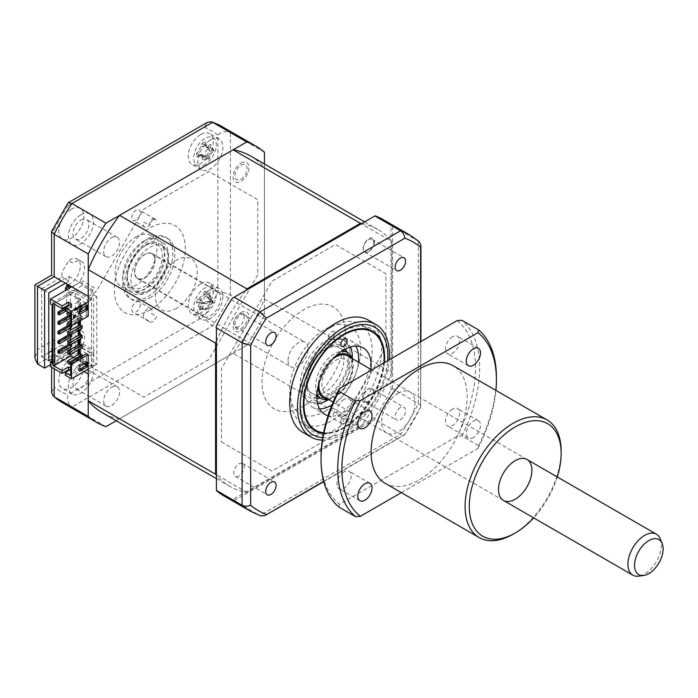 <?xml version="1.0" encoding="UTF-8"?>
<svg xmlns="http://www.w3.org/2000/svg" width="698" height="698" viewBox="0 0 698 698"><rect width="100%" height="100%" fill="white"/><g stroke="black" fill="none" stroke-linecap="round" stroke-linejoin="round"><path stroke-width="0.52" stroke-dasharray="3.49 2.62" d="M80.924 220.062A11.22 6.474 -60 0 1 86.535 219.504A11.22 6.474 -60 0 1 88.253 228.499A11.22 6.474 -60 0 1 80.924 238.384A11.22 6.474 -60 0 1 75.314 238.943A11.22 6.474 -60 0 1 73.595 229.947A11.22 6.474 -60 0 1 80.924 220.062M111.61 237.782A11.22 6.474 -60 0 1 117.22 237.224A11.22 6.474 -60 0 1 118.948 246.22A11.22 6.474 -60 0 1 111.61 256.105A11.22 6.474 -60 0 1 106 256.663A11.22 6.474 -60 0 1 104.281 247.668A11.22 6.474 -60 0 1 111.61 237.782M71.318 209.217A17.72 10.226 -60 0 1 80.174 208.336A17.72 10.226 -60 0 1 82.888 222.531A17.72 10.226 -60 0 1 71.318 238.14A17.72 10.226 -60 0 1 62.462 239.021A17.72 10.226 -60 0 1 59.74 224.826A17.72 10.226 -60 0 1 71.318 209.217M80.924 214.757A17.72 10.226 -60 0 1 89.78 213.885A17.72 10.226 -60 0 1 92.494 228.08A17.72 10.226 -60 0 1 80.924 243.689A17.72 10.226 -60 0 1 72.06 244.57A17.72 10.226 -60 0 1 69.346 230.366A17.72 10.226 -60 0 1 80.924 214.757M155.767 219.521A6.055 3.499 -60 0 0 152.749 219.818A6.055 3.499 -60 0 0 148.866 224.922L143.849 222.034A6.055 3.499 120 0 0 144.704 227.112A6.055 3.499 120 0 0 147.732 226.815A6.055 3.499 120 0 0 151.614 217.549L156.622 220.437A6.055 3.499 -60 0 0 155.767 219.521L139.068 209.88A6.055 3.499 -60 0 1 139.993 214.731A6.055 3.499 -60 0 1 136.04 220.062A6.055 3.499 -60 0 1 133.013 220.359A6.055 3.499 -60 0 1 132.088 215.516A6.055 3.499 -60 0 1 136.04 210.177A6.055 3.499 -60 0 1 139.068 209.88M149.721 321.857A6.055 3.499 -60 0 0 152.749 321.56A6.055 3.499 -60 0 0 156.622 316.456L151.614 313.568A6.055 3.499 120 0 0 150.759 308.481A6.055 3.499 120 0 0 147.732 308.786A6.055 3.499 120 0 0 143.849 318.052L148.866 320.94A6.055 3.499 -60 0 0 149.721 321.857L133.013 312.215A6.055 3.499 -60 0 1 132.088 307.364A6.055 3.499 -60 0 1 136.04 302.033A6.055 3.499 -60 0 1 139.068 301.737A6.055 3.499 -60 0 1 139.993 306.579A6.055 3.499 -60 0 1 136.04 311.919A6.055 3.499 -60 0 1 133.013 312.215M50.439 364.714L69.041 353.973L69.041 349.148L61.948 345.056L61.948 349.873L72.828 356.154A14.763 8.524 120 0 0 74.145 355.491A14.763 8.524 120 0 0 83.795 342.482A14.763 8.524 120 0 0 81.526 330.651A14.763 8.524 120 0 0 74.145 331.384A14.763 8.524 120 0 0 70.899 333.853L66.729 331.445L66.729 287.087M68.648 353.746A14.763 8.524 120 0 0 69.975 353.075A14.763 8.524 120 0 0 79.616 340.066A14.763 8.524 120 0 0 77.356 328.235A14.763 8.524 120 0 0 69.975 328.967A14.763 8.524 120 0 0 66.729 331.445M70.69 287.445L70.899 287.567A14.763 8.524 120 0 0 74.145 286.293A14.763 8.524 120 0 0 83.795 273.284A14.763 8.524 120 0 0 81.526 261.453A14.763 8.524 120 0 0 74.145 262.186A14.763 8.524 120 0 0 72.828 263.041L68.648 260.633L61.948 272.246L61.948 277.062L41.671 288.771L48.773 292.872M68.125 284.758A14.763 8.524 120 0 0 69.975 283.885A14.763 8.524 120 0 0 79.616 270.876A14.763 8.524 120 0 0 77.356 259.045A14.763 8.524 120 0 0 69.975 259.778A14.763 8.524 120 0 0 68.648 260.633M200.762 134.478A17.72 10.226 -60 0 1 209.627 133.597A17.72 10.226 -60 0 1 212.34 147.793A17.72 10.226 -60 0 1 200.762 163.411A17.72 10.226 -60 0 1 191.906 164.283A17.72 10.226 -60 0 1 189.193 150.087A17.72 10.226 -60 0 1 200.762 134.478M210.368 140.019A17.72 10.226 -60 0 1 219.224 139.146A17.72 10.226 -60 0 1 221.947 153.342A17.72 10.226 -60 0 1 210.368 168.951A17.72 10.226 -60 0 1 201.513 169.832A17.72 10.226 -60 0 1 198.799 155.637A17.72 10.226 -60 0 1 210.368 140.019M200.762 283.955A17.72 10.226 -60 0 1 209.627 283.074A17.72 10.226 -60 0 1 212.34 297.269A17.72 10.226 -60 0 1 200.762 312.879A17.72 10.226 -60 0 1 191.906 313.76A17.72 10.226 -60 0 1 189.193 299.564A17.72 10.226 -60 0 1 200.762 283.955M210.368 289.496A17.72 10.226 -60 0 1 219.224 288.623A17.72 10.226 -60 0 1 221.947 302.819A17.72 10.226 -60 0 1 210.368 318.428A17.72 10.226 -60 0 1 201.513 319.309A17.72 10.226 -60 0 1 198.799 305.105A17.72 10.226 -60 0 1 210.368 289.496M71.318 358.685A17.72 10.226 -60 0 1 80.174 357.812A17.72 10.226 -60 0 1 82.888 372.008A17.72 10.226 -60 0 1 71.318 387.617A17.72 10.226 -60 0 1 62.462 388.498A17.72 10.226 -60 0 1 59.74 374.303A17.72 10.226 -60 0 1 71.318 358.685M80.924 364.234A17.72 10.226 -60 0 1 89.78 363.353A17.72 10.226 -60 0 1 92.494 377.548A17.72 10.226 -60 0 1 80.924 393.166A17.72 10.226 -60 0 1 72.06 394.038A17.72 10.226 -60 0 1 69.346 379.843A17.72 10.226 -60 0 1 80.924 364.234M80.924 369.539A11.22 6.474 -60 0 1 86.535 368.98A11.22 6.474 -60 0 1 88.253 377.976A11.22 6.474 -60 0 1 80.924 387.861A11.22 6.474 -60 0 1 75.314 388.411A11.22 6.474 -60 0 1 73.595 379.424A11.22 6.474 -60 0 1 80.924 369.539M111.61 387.259A11.22 6.474 -60 0 1 117.22 386.701A11.22 6.474 -60 0 1 118.948 395.687A11.22 6.474 -60 0 1 111.61 405.582A11.22 6.474 -60 0 1 106 406.131A11.22 6.474 -60 0 1 104.281 397.145A11.22 6.474 -60 0 1 111.61 387.259M136.04 236.936A29.525 17.049 -60 0 1 150.803 235.479A29.525 17.049 -60 0 1 155.331 259.141A29.525 17.049 -60 0 1 136.04 285.159A29.525 17.049 -60 0 1 121.278 286.616A29.525 17.049 -60 0 1 116.749 262.963A29.525 17.049 -60 0 1 136.04 236.936M143.561 241.281A29.525 17.049 -60 0 1 158.324 239.815A29.525 17.049 -60 0 1 162.843 263.478A29.525 17.049 -60 0 1 143.561 289.496A29.525 17.049 -60 0 1 128.798 290.961A29.525 17.049 -60 0 1 124.27 267.299A29.525 17.049 -60 0 1 143.561 241.281M84.057 371.589L54.2 354.348L51.6 348.616L54.2 339.882L37.491 349.524L34.9 358.257M88.227 296.362L95.975 291.895L143.788 209.077L208.885 171.499L257.763 199.715L257.763 274.881L208.885 359.549L143.788 397.127L95.975 369.521L88.227 373.997M65.472 283.231L69.041 281.163L69.041 276.338L61.293 280.814M69.041 276.338L95.975 291.895M69.041 281.163L61.948 277.062M61.948 345.056L52.106 350.728M48.773 352.665L41.671 356.757L41.671 288.771M48.773 360.857L41.671 356.757M69.041 349.148L52.106 358.929M69.041 353.973L95.975 369.521M105.991 426.661L71.964 407.013C68.23 404.159 66.886 400.12 67.924 394.876A150.585 86.945 -60 0 1 54.2 386.954L54.2 339.882M116.217 420.763L246.682 345.44L212.654 325.791C208.615 323.113 205.779 319.928 204.156 316.229L67.924 394.876M246.682 345.44A159.449 92.057 120 0 0 264.446 314.667L230.41 295.027C226.073 292.863 221.903 292.008 217.889 292.453A150.585 86.945 -60 0 1 204.156 316.229M264.446 314.667L264.446 164.03M264.446 152.216L230.41 132.568C226.073 130.762 221.903 131.617 217.889 135.142L217.889 292.453M37.491 349.524L37.491 286.363C34.115 284.409 34.115 284.409 37.491 286.363L54.2 276.722C50.814 274.768 50.814 274.768 54.2 276.722L54.2 229.651L51.731 230.907M54.2 229.651A150.585 86.945 -60 0 1 67.924 205.866L67.785 203.101M67.924 205.866L204.156 127.219L207.576 122.246M241.063 312.521A11.22 6.474 -60 0 1 248.994 317.101A11.22 6.474 -60 0 1 241.063 330.843A11.22 6.474 -60 0 1 233.123 326.263A11.22 6.474 -60 0 1 241.063 312.521M241.063 163.044A11.22 6.474 -60 0 1 248.994 167.625A11.22 6.474 -60 0 1 241.063 181.367A11.22 6.474 -60 0 1 233.123 176.786A11.22 6.474 -60 0 1 241.063 163.044M51.6 392.398L54.2 386.954M323.453 433.449A57.463 33.172 120 0 0 343.992 428.022A57.463 33.172 120 0 0 384.406 362.594M331.463 326.961A57.463 33.172 120 0 0 293.928 377.592A57.463 33.172 120 0 0 302.74 423.634A57.463 33.172 120 0 0 331.463 420.789A57.463 33.172 120 0 0 369.006 370.158A57.463 33.172 120 0 0 360.194 324.116A57.463 33.172 120 0 0 331.463 326.961M322.319 440.08A64.958 37.5 120 0 0 343.433 433.824A64.958 37.5 120 0 0 389.126 359.871M303.159 432.542A64.958 37.5 120 0 0 335.642 429.322A64.958 37.5 120 0 0 378.08 372.086A64.958 37.5 120 0 0 368.125 320.033M368.422 251.769A7.381 4.258 -60 0 1 364.731 252.135A7.381 4.258 -60 0 1 363.597 246.22A7.381 4.258 -60 0 1 368.422 239.711A7.381 4.258 -60 0 1 372.113 239.344A7.381 4.258 -60 0 1 373.247 245.26A7.381 4.258 -60 0 1 368.422 251.769M400.364 407.632A7.381 4.258 120 0 0 395.539 414.132A7.381 4.258 120 0 0 396.673 420.048A7.381 4.258 120 0 0 400.364 419.681A7.381 4.258 120 0 0 405.189 413.181A7.381 4.258 120 0 0 404.055 407.266A7.381 4.258 120 0 0 400.364 407.632M368.422 401.237A7.381 4.258 -60 0 1 364.731 401.603A7.381 4.258 -60 0 1 363.597 395.687A7.381 4.258 -60 0 1 368.422 389.187A7.381 4.258 -60 0 1 372.113 388.821A7.381 4.258 -60 0 1 373.247 394.736A7.381 4.258 -60 0 1 368.422 401.237M238.978 475.975A7.381 4.258 -60 0 1 235.287 476.341A7.381 4.258 -60 0 1 234.153 470.426A7.381 4.258 -60 0 1 238.978 463.917A7.381 4.258 -60 0 1 242.668 463.559A7.381 4.258 -60 0 1 243.794 469.475A7.381 4.258 -60 0 1 238.978 475.975M238.978 326.498A7.381 4.258 -60 0 1 235.287 326.865A7.381 4.258 -60 0 1 234.153 320.949A7.381 4.258 -60 0 1 238.978 314.449A7.381 4.258 -60 0 1 242.668 314.083A7.381 4.258 -60 0 1 243.794 319.998A7.381 4.258 -60 0 1 238.978 326.498M420.615 341.697L420.615 407.178C421.391 406.149 420.632 404.927 418.32 403.514L392.642 388.681L390.967 389.877A159.449 92.057 -60 0 1 375.079 417.404L232.321 499.829L259.865 515.508A159.449 92.057 -60 0 1 250.495 511.233M234.188 500.675L374.878 419.454L400.556 434.278L259.865 515.508L260.869 515.962M392.642 388.681L392.642 226.231L419.219 241.691M420.789 406.908L404.875 434.426A155.008 89.492 -60 0 0 420.615 407.178L420.92 341.514M404.735 434.723L323.732 481.629M323.654 481.323L404.875 434.426C404.378 435.622 402.938 435.569 400.556 434.278A159.449 92.057 -60 0 0 418.32 403.514L418.32 241.054A159.449 92.057 -60 0 0 409.935 235.069M375.079 215.857L232.321 298.282M383.42 219.757A159.449 92.057 -60 0 1 390.967 225.035L392.642 226.231M390.967 389.877L390.967 225.035M374.878 419.454L375.079 417.404M232.321 499.829A159.449 92.057 -60 0 1 223.979 495.929M216.424 325.809L216.424 490.65M221.432 441.956L271.984 471.141L335.406 434.522L385.959 346.967L385.959 273.729L335.406 244.544L271.984 281.163L221.432 368.719L221.432 441.956M149.826 247.31A26.576 15.339 -60 0 1 163.105 245.993A26.576 15.339 -60 0 1 167.18 267.282A26.576 15.339 -60 0 1 149.826 290.7A26.576 15.339 -60 0 1 136.538 292.017A26.576 15.339 -60 0 1 132.463 270.719A26.576 15.339 -60 0 1 149.826 247.31M147.732 238.864A35.432 20.46 -60 0 1 172.79 253.33A35.432 20.46 -60 0 1 147.732 296.729A35.432 20.46 -60 0 1 122.682 282.262A35.432 20.46 -60 0 1 147.732 238.864M149.826 297.933A35.432 20.46 120 0 0 174.875 254.534A35.432 20.46 120 0 0 149.826 240.077A35.432 20.46 120 0 0 124.768 283.467A35.432 20.46 120 0 0 149.826 297.933M149.826 309.991A50.195 28.984 120 0 0 185.319 248.514A50.195 28.984 120 0 0 149.826 228.019A50.195 28.984 120 0 0 114.324 289.496A50.195 28.984 120 0 0 149.826 309.991M323.602 432.734A56.695 32.727 120 0 0 343.992 427.394A56.695 32.727 120 0 0 383.865 362.908M384.083 356.032A59.051 34.097 -60 0 1 342.325 428.363A59.051 34.097 -60 0 1 300.568 404.255A59.051 34.097 -60 0 1 342.325 331.925A59.051 34.097 -60 0 1 384.083 356.032L384.083 357.961M328.33 337.108A4.432 2.556 -60 0 1 330.267 332.649A4.432 2.556 -60 0 1 333.679 331.463A4.432 2.556 -60 0 1 334.595 333.496A4.432 2.556 -60 0 1 332.667 337.954A4.432 2.556 -60 0 1 329.255 339.141A4.432 2.556 -60 0 1 328.33 337.108M328.33 414.254A4.432 2.556 -60 0 1 330.267 409.796A4.432 2.556 -60 0 1 333.679 408.609A4.432 2.556 -60 0 1 334.595 410.642A4.432 2.556 -60 0 1 332.667 415.101A4.432 2.556 -60 0 1 329.255 416.287A4.432 2.556 -60 0 1 328.33 414.254M340.86 421.487A4.432 2.556 -60 0 1 342.797 417.029A4.432 2.556 -60 0 1 346.208 415.842A4.432 2.556 -60 0 1 347.124 417.875A4.432 2.556 -60 0 1 345.196 422.334A4.432 2.556 -60 0 1 341.776 423.52A4.432 2.556 -60 0 1 340.86 421.487M319.588 408.915A38.381 22.162 -60 0 1 312.276 407.117A38.381 22.162 -60 0 1 304.328 389.545A38.381 22.162 -60 0 1 321.08 350.92A38.381 22.162 -60 0 1 350.658 340.633A38.381 22.162 -60 0 1 355.875 346.068M370.935 369.382A38.381 22.162 -60 0 1 328.095 415.685M358.406 362.149A38.381 22.162 -60 0 1 331.995 404.91M212.689 303.106A6.963 4.022 120 0 0 208.109 307.949A6.963 4.022 120 0 0 206.198 303.752L198.18 302.356C199.515 302.339 200.082 303.586 199.872 306.099A40.344 35.668 -112.1 0 0 199.593 309.354L201.015 308.324L202.35 309.074A40.344 22.825 93.4 0 1 202.891 305.803C203.537 303.246 204.898 301.806 206.974 301.475A40.344 5.724 -176.3 0 1 209.644 301.361L209.47 299.39L210.787 297.514A40.344 18.567 30.8 0 0 208.222 297.287L206.652 296.571L206.521 293.544A40.344 22.825 93.4 0 1 207.76 290.839L205.962 291.651L204.994 291.118A40.344 35.668 -112.1 0 0 203.511 293.841L199.419 298.168A40.344 18.567 30.8 0 0 197.7 298.831L196.557 302.67A40.344 5.724 -176.3 0 1 198.18 302.356L206.198 303.752A6.963 4.022 120 0 0 210.787 298.91A6.963 4.022 120 0 0 211.546 302.356A6.963 4.022 120 0 0 212.689 303.106L213.283 302.662L208.222 297.287M206.974 301.475L213.431 302.644L210.787 297.514M209.33 286.355A15.941 9.205 -60 0 1 215.446 299.835A15.941 9.205 -60 0 1 200.719 315.391A15.941 9.205 -60 0 1 194.602 301.92A15.941 9.205 -60 0 1 209.33 286.355M201.015 308.324L205.343 309.057L202.35 309.074M205.962 291.651L204.994 291.118L205.814 292.2L210.761 296.755L206.521 293.544M210.787 298.91L210.7 296.973L203.511 293.841M210.761 296.755L207.76 290.839M197.7 298.831L204.479 303.543L199.419 298.168M204.322 303.56L196.557 302.67M208.109 307.949L207.062 309.231L199.872 306.099M199.593 309.354L207.001 309.45L202.891 305.803M207.001 309.45L205.343 309.057M213.431 302.644L209.644 301.361M88.227 316.133L86.561 315.173L70.69 324.334L70.69 325.294L82.172 318.663L82.172 316.255L80.087 315.051L80.087 317.459L67.767 324.57M70.69 320.478L80.087 315.051M82.172 316.255L70.69 322.886M82.172 318.663L80.087 317.459M80.087 324.692L80.087 327.109L67.767 334.22M82.172 328.313L80.087 327.109M80.087 334.333L80.087 336.75L67.767 343.861M82.172 337.954L80.087 336.75M80.087 343.983L80.087 346.391L67.767 353.502M82.172 347.595L80.087 346.391M68.291 312.215L80.087 305.41L80.087 307.818L67.767 314.929M82.172 309.022L80.087 307.818M70.69 315.653L79.773 310.409M82.172 308.062L82.172 306.614L70.376 313.419M80.087 353.624L80.087 356.032L67.767 363.143M70.69 363.867L82.172 357.236L82.172 356.277M250.451 155.942A148.229 85.575 -60 0 1 264.446 167.895L264.446 298.988A148.229 85.575 -60 0 1 233.106 353.275L360.465 426.81L246.935 492.352A148.229 85.575 -60 0 1 229.59 486.209A148.229 85.575 -60 0 1 216.424 475.251M233.106 353.275L119.576 418.826L246.935 492.352M264.446 298.988L391.805 372.523A148.229 85.575 -60 0 1 360.465 426.81M88.227 369.172L91.569 367.244L89.484 366.04L91.569 364.836L91.569 297.331L89.484 298.535L91.569 299.739L88.227 301.667M91.569 364.836L93.654 366.04L93.654 298.535L91.569 297.331M69.224 370.141L71.624 371.528L65.263 375.201M52.106 362.786L77.373 348.197L91.359 356.277L94.099 350.379L82.172 343.503L82.172 348.319L50.439 366.642M82.172 348.319L94.099 355.203L91.359 361.102L96.786 364.234L96.786 296.729L93.654 298.535M93.654 366.04L96.786 364.234M87.294 362L85.618 361.041L85.618 362.969M79.773 369.233L78.106 370.202L78.106 365.377L85.618 361.041M78.106 365.377L79.773 366.345M78.106 370.202L79.773 371.161M85.618 364.897L86.561 365.438L86.561 353.746M86.561 365.438L70.69 374.599L70.69 375.559M70.69 362.908L70.69 374.599M59.208 352.054L70.481 345.545L70.481 346.993M71.737 346.269L70.481 345.545M70.481 339.882L70.481 343.381L71.632 344.044M70.481 343.381L68.709 344.402M70.481 330.241L70.481 333.731L71.632 334.394M70.481 333.731L68.709 334.761M57.951 333.496L70.481 326.263L70.481 327.711M71.737 326.987L70.481 326.263M71.737 325.661L71.737 324.814L70.795 325.355M70.481 320.591L70.481 324.09L71.737 324.814M70.481 324.09L68.709 325.12M57.951 323.846L70.481 316.622L70.481 318.061M70.69 317.948L71.737 317.337L70.481 316.622M71.737 317.337L71.737 315.173L70.69 315.775M57.951 314.205L70.481 306.972L70.481 314.449L71.737 315.173M70.481 314.449L68.709 315.47M66.101 310.95L71.737 307.696L70.481 306.972M71.737 307.696L71.737 305.523L65.263 309.266M78.211 321.918L78.211 298.657L70.481 294.198L70.481 304.808L71.737 305.523M70.481 304.808L65.263 307.818M78.211 298.657L79.04 298.177L80.715 299.137L79.877 299.625L79.877 310.348M79.04 298.177L79.04 321.438M79.04 325.294L79.04 330.119M79.04 334.944L79.04 339.76M79.04 344.585L79.04 349.401M79.04 354.226L79.04 360.133L78.211 360.613L78.211 354.706M79.877 353.746L79.877 361.581L80.715 361.102L79.04 360.133M80.715 361.102L80.715 299.137M78.211 349.89L78.211 345.065M78.211 340.24L78.211 335.424M78.211 330.599L78.211 325.783M73.089 357.664L78.211 360.613M71.737 336.628L70.481 335.904L70.481 337.352M70.481 349.524L70.481 354.348M57.951 343.137L70.481 335.904M70.481 294.198L54.619 303.36L52.943 303.36M54.619 304.319L54.619 303.36M69.224 305.41L71.624 306.797L65.263 310.47M71.624 304.023L71.624 306.797M73.613 318.785L73.613 318.026M75.576 315.583L73.613 315.409M79.773 312.338L78.106 313.306L78.106 308.481L85.618 304.145L85.618 306.073M87.294 305.105L85.618 304.145M78.106 308.481L79.773 309.441M78.106 313.306L79.773 314.266M86.561 315.173L86.561 303.482L79.877 299.625M70.69 312.643L70.69 313.603L70.69 312.643L86.561 303.482M70.69 369.294L71.624 368.753L70.69 368.212M79.877 361.581L83.952 363.928M71.624 371.528L71.624 368.753M82.172 343.503L52.106 360.857M77.373 348.197L77.373 345.789L75.288 346.993L75.288 342.177L77.373 340.964L77.373 336.148L75.288 337.352L75.288 332.527L77.373 331.323L77.373 326.498L75.288 327.711L75.288 322.886L77.373 321.682L77.373 316.857L75.288 318.061L75.288 313.245L77.373 312.041L77.373 307.216L75.288 308.42L75.288 303.595L77.373 302.391L77.373 297.575L75.288 298.779L75.288 293.954L77.373 292.75L77.373 290.342L52.106 304.921M77.373 290.342L91.359 298.412L94.099 292.523L82.172 285.639L50.439 303.962M82.172 285.639L82.172 280.814L71.737 286.843M96.786 296.729L91.359 293.596L94.099 287.698L82.172 280.814M241.063 328.697A8.594 4.965 120 0 0 247.136 318.175A8.594 4.965 120 0 0 241.063 314.667A8.594 4.965 120 0 0 234.982 325.189A8.594 4.965 120 0 0 241.063 328.697M119.576 418.826A148.229 85.575 -60 0 1 102.222 412.684M91.569 367.244L91.569 299.739M176.341 308.42A29.525 17.049 -60 0 1 155.462 296.371A29.525 17.049 -60 0 1 176.341 260.206A29.525 17.049 -60 0 1 197.22 272.255A29.525 17.049 -60 0 1 176.341 308.42M241.063 179.22A8.594 4.965 120 0 0 247.136 168.698A8.594 4.965 120 0 0 241.063 165.19A8.594 4.965 120 0 0 234.982 175.713A8.594 4.965 120 0 0 241.063 179.22M361.739 223.561A148.229 85.575 -60 0 1 377.81 229.476A148.229 85.575 -60 0 1 391.805 241.429L391.805 372.523M264.446 167.895L391.805 241.429M216.424 341.209A148.229 85.575 -60 0 1 245.652 290.577M79.877 312.276L79.877 320.958M79.877 324.814L79.877 329.639M79.877 334.455L79.877 339.28M79.877 344.105L79.877 348.921M82.172 357.236L80.087 356.032M82.172 306.614L80.087 305.41M303.7 405.948A58.92 34.019 -60 0 1 262.038 381.893A58.92 34.019 -60 0 1 303.7 309.738A58.92 34.019 -60 0 1 345.362 333.792A58.92 34.019 -60 0 1 303.7 405.948M374.381 243.672A8.594 4.965 120 0 0 370.559 237.939C366.956 239.283 364.6 242.276 363.492 246.918C362.908 250.879 364.112 252.65 367.087 252.24C370.594 251.21 373.02 248.357 374.381 243.672M363.51 393.916A8.594 4.965 120 0 0 364.094 402.641C367.104 403.313 369.835 401.394 372.296 396.874C374.137 392.8 373.945 390.095 371.711 388.76C368.893 387.791 366.153 389.51 363.51 393.916M212.951 151.763A6.963 4.022 120 0 0 209.583 157.923A6.963 4.022 120 0 0 207.585 155.994A6.963 4.022 120 0 0 205.936 156.143A6.963 4.022 120 0 0 209.304 149.991A6.963 4.022 120 0 0 209.897 151.1A6.963 4.022 120 0 0 212.951 151.763L213.806 150.559L210.813 147.889L210.691 144.521A40.344 29.7 14.3 0 0 207.891 145.542L205.003 145.324L204.636 143.954A40.344 15.051 70.4 0 1 204.88 141.685L201.897 143.544A40.344 27.885 -137.9 0 0 201.382 145.987L198.38 151.475A40.344 29.7 14.3 0 0 196.539 153.351L196.662 156.727A40.344 16.857 165.8 0 1 198.511 155.157L200.125 154.642L201.766 156.745A40.344 27.885 -137.9 0 0 202.464 159.554L203.746 157.835L205.448 157.696A40.344 15.051 70.4 0 1 205.02 154.712C204.907 152.321 205.91 150.498 208.021 149.224A40.344 16.857 165.8 0 1 210.813 147.889L210.342 147.514M205.936 156.143L196.662 156.727M205.482 164.143A15.941 9.205 -60 0 1 193.756 158.429A15.941 9.205 -60 0 1 204.566 138.658A15.941 9.205 -60 0 1 216.293 144.373A15.941 9.205 -60 0 1 205.482 164.143M205.448 157.696L209.077 159.196L202.464 159.554M209.077 159.196L205.02 154.712M209.583 157.923L209.068 159.004L201.766 156.745M210.334 147.514L210.813 147.889M213.806 150.559L210.691 144.521M209.304 149.991L208.685 148.246L204.636 143.954M204.88 141.685L208.685 148.246L201.382 145.987M208.676 148.055L201.897 143.544M203.956 156.701L196.539 153.351M325.198 348.564A26.576 15.339 -60 0 1 338.486 347.246A26.576 15.339 -60 0 1 342.561 368.535A26.576 15.339 -60 0 1 325.198 391.953A26.576 15.339 -60 0 1 311.919 393.271A26.576 15.339 -60 0 1 307.844 371.982A26.576 15.339 -60 0 1 325.198 348.564M316.971 393.759A26.576 15.339 -60 0 1 334.386 353.869A26.576 15.339 -60 0 1 341.444 351.382M352.289 358.624A26.576 15.339 -60 0 1 353.179 364.714A26.576 15.339 -60 0 1 334.386 397.258L334.386 397.258A26.576 15.339 -60 0 1 328.662 399.535M327.615 398.924A24.805 14.318 120 0 0 335.642 396.534L335.642 396.534A24.805 14.318 120 0 0 353.179 366.162A24.805 14.318 120 0 0 351.234 358.013M335.843 355.919A24.805 14.318 120 0 0 335.642 356.032A24.805 14.318 120 0 0 318.105 386.64M335.642 396.534L334.386 397.258L335.642 396.534M335.642 360.377A19.492 11.255 -60 0 1 349.419 368.326A19.492 11.255 -60 0 1 335.642 392.197A19.492 11.255 -60 0 1 321.865 384.24A19.492 11.255 -60 0 1 335.642 360.377M317.616 403.732A35.432 20.46 -60 0 1 302.723 379.948A35.432 20.46 -60 0 1 327.292 342.535A35.432 20.46 -60 0 1 350.405 346.95M352.307 358.632A35.432 20.46 -60 0 1 328.688 399.544M325.198 411.244A50.195 28.984 120 0 0 360.7 349.768A50.195 28.984 120 0 0 325.198 329.273A50.195 28.984 120 0 0 289.705 390.749A50.195 28.984 120 0 0 325.198 411.244M325.198 399.186A35.432 20.46 120 0 0 350.256 355.797A35.432 20.46 120 0 0 325.198 341.331A35.432 20.46 120 0 0 300.149 384.72A35.432 20.46 120 0 0 325.198 399.186M144.809 245.862A24.805 14.318 -60 0 1 162.346 255.983A24.805 14.318 -60 0 1 144.809 286.363A24.805 14.318 -60 0 1 127.272 276.234A24.805 14.318 -60 0 1 144.809 245.862L146.065 245.138A26.576 15.339 120 0 0 127.272 277.682A26.576 15.339 120 0 0 146.065 288.536A26.576 15.339 120 0 0 164.85 255.983A26.576 15.339 120 0 0 146.065 245.138L144.809 245.862M210.368 292.148A14.466 8.35 120 0 0 200.919 304.895A14.466 8.35 120 0 0 203.135 316.491A14.466 8.35 120 0 0 210.368 315.775A14.466 8.35 120 0 0 219.818 303.028A14.466 8.35 120 0 0 217.602 291.432A14.466 8.35 120 0 0 210.368 292.148M144.809 254.299A14.466 8.35 120 0 0 135.36 267.046A14.466 8.35 120 0 0 137.576 278.642A14.466 8.35 120 0 0 144.809 277.926A14.466 8.35 120 0 0 154.267 265.17A14.466 8.35 120 0 0 152.042 253.583A14.466 8.35 120 0 0 144.809 254.299M65.403 338.478L65.403 336.07L70.027 340.345L70.027 342.753L74.084 343.163L90.199 352.473A4.136 2.391 -0 0 0 89.484 349.646L75.506 341.584L71.458 341.165L67.331 337.361L65.403 338.478L70.027 342.753M67.165 289.478L70.027 292.122L70.027 294.539L65.56 290.412M70.027 292.122L74.084 292.541L90.199 301.841A4.136 2.391 180 0 0 89.484 299.014L75.506 290.953L71.458 290.543L69.102 288.361M660.247 538.795A23.619 13.637 -60 0 1 661.329 544.204A23.619 13.637 -60 0 1 638.687 576.147M347.456 355.832A23.619 13.637 -60 0 1 352.324 365.804A23.619 13.637 -60 0 1 342.369 390.051A23.619 13.637 -60 0 1 323.828 396.743M319.134 382.879A23.619 13.637 -60 0 1 333.094 358.693M154.825 259.822A14.169 8.184 -60 0 1 148.849 274.366A14.169 8.184 -60 0 1 137.724 278.389A14.169 8.184 -60 0 1 134.801 272.403A14.169 8.184 -60 0 1 140.769 257.85A14.169 8.184 -60 0 1 151.894 253.836A14.169 8.184 -60 0 1 154.825 259.822M288.047 360.883A14.169 8.184 120 0 0 290.97 366.86A14.169 8.184 120 0 0 302.103 362.847A14.169 8.184 120 0 0 308.071 348.293A14.169 8.184 120 0 0 305.148 342.317A14.169 8.184 120 0 0 294.024 346.33A14.169 8.184 120 0 0 288.047 360.883M452.522 409.098A10.042 5.793 120 0 0 445.961 417.945A10.042 5.793 120 0 0 447.505 425.989A10.042 5.793 120 0 0 452.522 425.492A10.042 5.793 120 0 0 459.083 416.645A10.042 5.793 120 0 0 457.539 408.6A10.042 5.793 120 0 0 452.522 409.098M473.401 437.55A10.042 5.793 -60 0 1 468.375 438.047A10.042 5.793 -60 0 1 466.84 430.003A10.042 5.793 -60 0 1 473.401 421.156A10.042 5.793 -60 0 1 478.418 420.658A10.042 5.793 -60 0 1 479.954 428.703A10.042 5.793 -60 0 1 473.401 437.55M344.035 399.404A10.042 5.793 120 0 0 337.474 408.251A10.042 5.793 120 0 0 339.019 416.296A10.042 5.793 120 0 0 344.035 415.799A10.042 5.793 120 0 0 350.597 406.951A10.042 5.793 120 0 0 349.052 398.907A10.042 5.793 120 0 0 344.035 399.404M561.131 451.021A67.915 39.21 -60 0 1 513.109 534.197M385.2 483.313A67.915 39.21 120 0 0 419.158 479.954A67.915 39.21 120 0 0 463.524 420.109A67.915 39.21 120 0 0 453.115 365.691M557.266 476.961A64.958 37.5 -60 0 1 533.647 517.881M452.522 336.768A10.042 5.793 120 0 0 445.961 345.615A10.042 5.793 120 0 0 447.505 353.659A10.042 5.793 120 0 0 452.522 353.162A10.042 5.793 120 0 0 459.083 344.323A10.042 5.793 120 0 0 457.539 336.27A10.042 5.793 120 0 0 452.522 336.768M344.035 471.735A10.042 5.793 120 0 0 337.474 480.582A10.042 5.793 120 0 0 339.019 488.626A10.042 5.793 120 0 0 344.035 488.129A10.042 5.793 120 0 0 350.597 479.282A10.042 5.793 120 0 0 349.052 471.237A10.042 5.793 120 0 0 344.035 471.735M401.35 492.64L477.955 448.421L478.584 445.647L461.875 435.997L457.077 436.363L339.481 504.253A109.246 63.073 -60 0 1 321.028 457.05M339.481 504.253L338.853 507.027M478.584 445.647A112.204 64.783 120 0 0 496.409 377.487M477.955 448.421A109.246 63.073 120 0 0 495.903 390.391M461.875 435.997A112.204 64.783 120 0 0 461.875 320.277M457.077 320.644A109.246 63.073 -60 0 1 457.077 436.363M515.203 499.236A23.619 13.637 -60 0 1 514.461 499.646M398.279 393.157A23.619 13.637 120 0 0 381.579 422.089A23.619 13.637 120 0 0 398.279 431.739A23.619 13.637 120 0 0 414.978 402.807A23.619 13.637 120 0 0 398.279 393.157M37.491 363.99L54.2 354.348L54.2 368.814M62.584 402.746A159.449 92.057 120 0 0 71.964 407.013L212.654 325.791A159.449 92.057 120 0 0 230.41 295.027L230.41 132.568A159.449 92.057 120 0 0 222.025 126.582M204.156 127.219A150.585 86.945 -60 0 1 217.889 135.142M322.694 437.655A62.009 35.799 120 0 0 343.992 431.739A62.009 35.799 120 0 0 387.643 360.726M147.732 291.904A29.525 17.049 120 0 0 168.611 255.747A29.525 17.049 120 0 0 147.732 243.689A29.525 17.049 120 0 0 126.853 279.854A29.525 17.049 120 0 0 147.732 291.904M207.891 145.542L213.632 150.655L208.021 149.224M198.511 155.157L204.121 156.596L198.38 151.475M316.883 398.375A29.525 17.049 -60 0 1 307.12 376.894A29.525 17.049 -60 0 1 327.292 347.36A29.525 17.049 -60 0 1 345.397 349M347.011 352.167A29.525 17.049 -60 0 1 327.292 395.574A29.525 17.049 -60 0 1 320.434 398.192M117.22 237.224L86.535 219.504M89.78 213.885L80.174 208.336M150.759 308.481L139.068 301.737M77.356 328.235L81.526 330.651M77.356 259.045L81.526 261.453M219.224 139.146L209.627 133.597M219.224 288.623L209.627 283.074M89.78 363.353L80.174 357.812M117.22 386.701L86.535 368.98M158.324 239.815L150.803 235.479M128.798 290.961L121.278 286.616M106 406.131L75.314 388.411M72.06 394.038L62.462 388.498M201.513 319.309L191.906 313.76M201.513 169.832L191.906 164.283M144.704 227.112L133.013 220.359M72.06 244.57L62.462 239.021M106 256.663L75.314 238.943M51.6 348.616L51.6 367.314M302.74 423.634L315.26 430.867M364.731 252.135L396.673 270.571M364.731 401.603L396.673 420.048M235.287 476.341L267.229 494.786M235.287 326.865L267.229 345.309M242.668 314.083L274.611 332.527M242.668 463.559L274.611 481.995M372.113 388.821L404.055 407.266M372.113 239.344L404.055 257.789M360.194 324.116L372.723 331.349M136.538 292.017C136.921 293.823 140.856 293.334 148.342 290.551C156.605 285.36 162.582 277.289 166.255 266.348C168.052 256.663 168.157 251.28 166.56 250.189L163.105 245.993M343.992 427.394L342.325 428.363M346.208 338.696L333.679 331.463M346.208 415.842L333.679 408.609M350.658 340.633L363.187 347.866M312.276 407.117L324.797 414.35M341.776 423.52L329.255 416.287M341.776 346.365L329.255 339.141M206.652 296.571L211.546 302.356M205.142 291.406L205.823 292.2M364.653 221.877L377.81 229.476M216.424 478.61L229.59 486.209M205.003 145.332L209.897 151.1M200.125 154.642L207.585 155.994M343.433 350.099L338.486 347.246C338.085 345.44 334.141 345.929 326.681 348.703C309.755 356.931 301.527 390.374 311.919 393.271L316.857 396.124M353.179 366.162L353.179 364.714M137.576 278.642L203.135 316.491M152.042 253.583L217.602 291.432M127.272 276.234L127.272 277.682M503.389 500.405L333.138 402.118M527.007 459.493L371.79 369.879M137.724 278.389L290.97 366.86M151.894 253.836L305.148 342.317M468.375 438.047L447.505 425.989M359.898 428.354L339.019 416.296M468.375 365.717L447.505 353.659M359.898 500.675L339.019 488.626M369.931 483.286L349.052 471.237M478.418 348.328L457.539 336.27M369.931 410.965L349.052 398.907M478.418 420.658L457.539 408.6"/><path stroke-width="1.05" d="M61.293 280.814L44.593 290.464L44.593 368.09L37.491 363.99L34.9 358.257L34.9 284.863L51.6 275.221L51.6 231.431L54.2 234.301L54.2 276.722C50.814 274.768 50.814 274.768 54.2 276.722L88.227 296.362L88.227 253.95L54.2 234.301A159.449 92.057 120 0 1 71.964 203.537L105.991 223.186A159.449 92.057 120 0 0 88.227 253.95M44.593 368.09L50.439 364.714M52.106 358.929L48.773 360.857L48.773 292.872L65.472 283.231M66.729 287.087L66.729 285.159L70.69 287.445M66.729 285.159A14.763 8.524 120 0 0 68.125 284.758M52.106 350.728L48.773 352.665M54.2 368.814L54.2 396.761L88.227 416.409L88.227 373.997L84.057 371.589M88.227 416.409A159.449 92.057 120 0 0 96.612 422.395A159.449 92.057 120 0 0 105.991 426.661L116.217 420.763M264.446 164.03L264.446 152.216A159.449 92.057 120 0 0 256.061 146.231A159.449 92.057 120 0 0 246.682 141.964L212.654 122.316L71.964 203.537L68.177 202.725L51.6 231.431M246.682 141.964L105.991 223.186M44.593 290.464L37.491 286.363C34.115 284.409 34.115 284.409 37.491 286.363L37.491 363.99M68.177 202.725L207.576 122.246L211.651 121.853L212.654 122.316A159.449 92.057 120 0 1 222.025 126.582L256.061 146.231M96.612 422.395L62.584 402.746A159.449 92.057 120 0 1 54.2 396.761L53.301 396.124L51.6 392.398L51.6 367.314M384.406 362.594A57.463 33.172 120 0 0 372.723 331.349A57.463 33.172 120 0 0 343.992 334.194A57.463 33.172 120 0 0 306.457 384.825A57.463 33.172 120 0 0 315.26 430.867A57.463 33.172 120 0 0 323.453 433.449M389.126 359.871A64.958 37.5 120 0 0 375.917 324.526A64.958 37.5 120 0 0 343.433 327.746A64.958 37.5 120 0 0 300.995 384.991A64.958 37.5 120 0 0 310.95 437.044A64.958 37.5 120 0 0 322.319 440.08M375.917 324.526L368.125 320.033A64.958 37.5 120 0 0 335.642 323.244A64.958 37.5 120 0 0 293.204 380.489A64.958 37.5 120 0 0 303.159 432.542L310.95 437.044M400.364 258.155A7.381 4.258 120 0 0 395.539 264.655A7.381 4.258 120 0 0 396.673 270.571A7.381 4.258 120 0 0 400.364 270.205A7.381 4.258 120 0 0 405.189 263.704A7.381 4.258 120 0 0 404.055 257.789A7.381 4.258 120 0 0 400.364 258.155M270.92 482.362A7.381 4.258 120 0 0 266.095 488.87A7.381 4.258 120 0 0 267.229 494.786A7.381 4.258 120 0 0 270.92 494.42A7.381 4.258 120 0 0 275.736 487.911A7.381 4.258 120 0 0 274.611 481.995A7.381 4.258 120 0 0 270.92 482.362M270.92 332.894A7.381 4.258 120 0 0 266.095 339.394A7.381 4.258 120 0 0 267.229 345.309A7.381 4.258 120 0 0 270.92 344.943A7.381 4.258 120 0 0 275.736 338.443A7.381 4.258 120 0 0 274.611 332.527A7.381 4.258 120 0 0 270.92 332.894M374.878 215.97L400.556 230.802A159.449 92.057 -60 0 1 409.935 235.069L383.42 219.757A159.449 92.057 -60 0 0 375.079 215.857L232.321 298.282A159.449 92.057 -60 0 0 216.424 325.809L216.424 327.964L242.101 342.797L250.669 345.397A155.008 89.492 -60 0 1 266.409 318.148L404.875 238.201A155.008 89.492 -60 0 1 420.615 247.284L420.615 341.697M216.424 327.964L216.424 490.424L242.101 505.247L242.101 342.797A159.449 92.057 -60 0 1 259.865 312.023L266.409 318.148M234.188 297.2L259.865 312.023L400.556 230.802C402.938 232.329 404.378 234.798 404.875 238.201M409.935 235.069L419.219 241.691L420.92 245.417L420.615 247.284M323.654 481.323L264.943 515.569L260.869 515.962L250.495 511.233A159.449 92.057 -60 0 1 242.101 505.247C244.623 506.539 247.476 506.556 250.669 505.291L250.669 345.397M266.409 514.374A155.008 89.492 -60 0 1 250.669 505.291M250.495 511.233L223.979 495.929A159.449 92.057 -60 0 1 216.424 490.65L216.424 490.424M383.865 362.908A56.695 32.727 120 0 0 384.083 357.961A56.695 32.727 120 0 0 343.992 334.822A56.695 32.727 120 0 0 303.909 404.255A56.695 32.727 120 0 0 323.602 432.734M340.86 344.341A4.432 2.556 -60 0 1 342.797 339.882A4.432 2.556 -60 0 1 346.208 338.696A4.432 2.556 -60 0 1 347.124 340.729A4.432 2.556 -60 0 1 345.196 345.178A4.432 2.556 -60 0 1 341.776 346.365A4.432 2.556 -60 0 1 340.86 344.341M328.095 415.685A38.381 22.162 -60 0 1 324.797 414.35A38.381 22.162 -60 0 1 316.848 396.778A38.381 22.162 -60 0 1 333.609 358.153A38.381 22.162 -60 0 1 363.187 347.866A38.381 22.162 -60 0 1 371.135 365.438A38.381 22.162 -60 0 1 370.935 369.382M355.875 346.068A38.381 22.162 -60 0 1 358.606 358.205A38.381 22.162 -60 0 1 358.406 362.149M331.995 404.91A38.381 22.162 -60 0 1 319.588 408.915M70.69 322.886L69.852 323.366L67.767 322.162L70.69 320.478M67.767 322.162L67.767 324.57L69.852 325.783L70.69 325.294L71.528 325.783L88.227 316.133L88.227 269.637A148.229 85.575 -60 0 1 119.576 215.35L233.106 149.8A148.229 85.575 -60 0 1 250.451 155.942L364.653 221.877M69.852 323.366L69.852 325.783M82.172 325.896L69.852 333.007L67.767 331.803L80.087 324.692L82.172 325.896L82.172 328.313L69.852 335.424L67.767 334.22L67.767 331.803M69.852 333.007L69.852 335.424M82.172 335.546L69.852 342.657L67.767 341.453L80.087 334.333L82.172 335.546L82.172 337.954L69.852 345.065L67.767 343.861L67.767 341.453M69.852 342.657L69.852 345.065M82.172 345.187L69.852 352.298L67.767 351.094L80.087 343.983L82.172 345.187L82.172 347.595L69.852 354.706L67.767 353.502L67.767 351.094M69.852 352.298L69.852 354.706M70.376 313.419L69.852 313.725L67.767 312.521L68.291 312.215M67.767 312.521L67.767 314.929L69.852 316.133L70.69 315.653M69.852 313.725L69.852 316.133M79.773 310.409L82.172 309.022L82.172 308.062M82.172 356.277L82.172 354.828L69.852 361.939L67.767 360.735L67.767 363.143L69.852 364.356L70.69 363.867L70.69 362.908L86.561 353.746L88.227 354.706L71.528 364.356L70.69 363.867L70.69 375.559L65.263 372.427L70.69 369.294M69.852 361.939L69.852 364.356M67.767 360.735L80.087 353.624L82.172 354.828M65.263 372.427L65.263 375.201L71.528 378.822L88.227 369.172L88.227 354.706M52.106 360.857L50.439 361.826L50.439 366.642L62.131 373.395L68.491 369.722L69.224 370.141M85.618 362.969L85.618 365.857L87.294 366.825L79.773 371.161L79.773 366.345L87.294 362L87.294 366.825M71.528 364.356L71.528 378.822M85.618 365.857L79.773 369.233M59.208 353.502L59.208 351.338L71.737 344.105L71.737 346.269L59.208 353.502L57.951 352.778L59.208 352.054M68.709 344.402L57.951 350.614L57.951 352.778M59.208 351.338L57.951 350.614M59.208 341.688L57.951 340.964L57.951 343.137L59.208 343.861L59.208 341.688L71.737 334.455L71.737 336.628L59.208 343.861M68.709 334.761L57.951 340.964M59.208 332.047L57.951 331.323L57.951 333.496L59.208 334.22L59.208 332.047L70.795 325.355M71.737 325.661L71.737 326.987L59.208 334.22M68.709 325.12L57.951 331.323M59.208 322.406L57.951 321.682L57.951 323.846L59.208 324.57L59.208 322.406L70.69 315.775M70.69 317.948L59.208 324.57M68.709 315.47L57.951 321.682M59.208 312.756L57.951 312.041L57.951 314.205L59.208 314.929L59.208 312.756L65.263 309.266M66.101 310.95L59.208 314.929M65.263 307.818L57.951 312.041M79.04 321.438L79.04 325.294M79.04 330.119L79.04 334.944M79.04 339.76L79.04 344.585M79.04 349.401L79.04 354.226M78.211 354.706L78.211 349.89M78.211 345.065L78.211 340.24M78.211 335.424L78.211 330.599M78.211 325.783L78.211 321.918M70.481 354.348L70.481 356.154L73.089 357.664M70.481 318.061L70.481 320.591M70.481 327.711L70.481 330.241M70.481 337.352L70.481 339.882M70.481 346.993L70.481 349.524M70.69 368.212L68.491 366.947L62.131 370.621L52.943 365.316L54.619 365.316L54.619 304.319M54.619 365.316L70.481 356.154M68.491 304.991L68.491 302.217L62.131 305.89L62.131 308.664L68.491 304.991L69.224 305.41M68.491 302.217L71.624 304.023L65.263 307.696L65.263 310.47L70.69 313.603L70.69 325.294M65.263 307.696L71.528 311.317L71.528 325.783M73.613 318.026L75.576 315.583M76.143 315.636L73.613 318.785L73.613 315.409L76.143 315.636M79.773 309.441L87.294 305.105L87.294 309.929L79.773 314.266L79.773 309.441M71.528 311.317L88.227 301.667M85.618 306.073L85.618 308.961L79.773 312.338M85.618 308.961L87.294 309.929M70.69 313.603L70.69 324.334M52.943 365.316L52.943 303.36L62.131 308.664M83.952 363.928L85.618 364.897M68.491 369.722L68.491 366.947M62.131 370.621L62.131 373.395M62.131 305.89L50.439 299.137L50.439 303.962L52.106 304.921L52.106 362.786L50.439 361.826M71.737 286.843L50.439 299.137M216.424 478.61L102.222 412.684A148.229 85.575 -60 0 1 88.227 400.731L88.227 369.172M233.106 149.8L360.465 223.334A148.229 85.575 -60 0 1 361.739 223.561M119.576 215.35L246.935 288.876L360.465 223.334M88.227 269.637L215.586 343.163A148.229 85.575 -60 0 1 216.424 341.209M245.652 290.577A148.229 85.575 -60 0 1 246.935 288.876M88.227 400.731L215.586 474.256L215.586 343.163M79.877 310.348L79.877 312.276M79.877 320.958L79.877 324.814M79.877 329.639L79.877 334.455M79.877 339.28L79.877 344.105M79.877 348.921L79.877 353.746M216.424 475.251A148.229 85.575 -60 0 1 215.586 474.256M341.444 351.382A26.576 15.339 -60 0 1 347.674 352.551A26.576 15.339 -60 0 1 352.289 358.624M351.234 358.013A24.805 14.318 120 0 0 335.843 355.919M318.105 386.64A24.805 14.318 120 0 0 327.615 398.924M328.662 399.535A26.576 15.339 -60 0 1 321.106 398.575A26.576 15.339 -60 0 1 316.971 393.759M350.405 346.95A35.432 20.46 -60 0 1 352.307 358.632M328.688 399.544A35.432 20.46 -60 0 1 327.292 400.399A35.432 20.46 -60 0 1 317.616 403.732M69.102 288.361L67.331 286.73L65.403 287.846L67.165 289.478M65.403 287.846L65.56 290.412M634.543 566.069A20.216 11.665 120 0 0 643.722 575.457A20.216 11.665 120 0 0 663.1 548.131A20.216 11.665 120 0 0 662.175 543.498A20.216 11.665 120 0 0 645.92 542.616A20.216 11.665 120 0 0 634.543 566.069M643.722 575.457L638.687 576.147A23.619 13.637 -60 0 1 632.833 575.143A23.619 13.637 -60 0 1 627.956 565.171A23.619 13.637 -60 0 1 637.911 540.924A23.619 13.637 -60 0 1 656.46 534.232A23.619 13.637 -60 0 1 660.247 538.795L662.175 543.498M333.138 402.118L323.828 396.743A23.619 13.637 -60 0 1 318.951 386.771A23.619 13.637 -60 0 1 319.134 382.879M333.094 358.693A23.619 13.637 -60 0 1 347.456 355.832L371.79 369.879M495.903 390.391A109.246 63.073 120 0 0 496.409 379.904L496.409 377.487A112.204 64.783 120 0 0 478.584 329.918L477.955 332.693L360.36 400.591A109.246 63.073 120 0 0 341.907 469.1A109.246 63.073 120 0 0 360.36 516.311L401.35 492.64M360.36 400.591L355.552 400.949A112.204 64.783 120 0 0 337.727 469.1A112.204 64.783 120 0 0 355.552 516.668L360.36 516.311M364.914 427.857A10.042 5.793 -60 0 1 359.898 428.354A10.042 5.793 -60 0 1 358.353 420.309A10.042 5.793 -60 0 1 364.914 411.462A10.042 5.793 -60 0 1 369.931 410.965A10.042 5.793 -60 0 1 371.476 419.009A10.042 5.793 -60 0 1 364.914 427.857M533.647 517.881A64.958 37.5 -60 0 1 515.203 532.993L513.109 534.197A67.915 39.21 -60 0 1 479.151 537.556A67.915 39.21 -60 0 1 468.742 483.138A67.915 39.21 -60 0 1 513.109 423.293A67.915 39.21 -60 0 1 547.066 419.934A67.915 39.21 -60 0 1 561.131 451.021L561.131 453.43A64.958 37.5 -60 0 1 557.266 476.961M547.066 419.934L453.115 365.691A67.915 39.21 120 0 0 419.158 369.05A67.915 39.21 120 0 0 374.791 428.895A67.915 39.21 120 0 0 385.2 483.313L479.151 537.556M513.109 534.197L515.203 532.993A64.958 37.5 -60 0 1 469.265 506.469A64.958 37.5 -60 0 1 515.203 426.914A64.958 37.5 -60 0 1 561.131 453.43M473.401 365.22A10.042 5.793 -60 0 1 468.375 365.717A10.042 5.793 -60 0 1 466.84 357.673A10.042 5.793 -60 0 1 473.401 348.826A10.042 5.793 -60 0 1 478.418 348.328A10.042 5.793 -60 0 1 479.954 356.373A10.042 5.793 -60 0 1 473.401 365.22M364.914 500.178A10.042 5.793 -60 0 1 359.898 500.675A10.042 5.793 -60 0 1 358.353 492.631A10.042 5.793 -60 0 1 364.914 483.784A10.042 5.793 -60 0 1 369.931 483.286A10.042 5.793 -60 0 1 371.476 491.331A10.042 5.793 -60 0 1 364.914 500.178M355.552 400.949L338.853 391.308L339.481 388.533L457.077 320.644L461.875 320.277L478.584 329.918M338.853 391.308A112.204 64.783 120 0 0 321.028 459.459L321.028 457.05A109.246 63.073 -60 0 1 339.481 388.533M321.028 459.459A112.204 64.783 120 0 0 338.853 507.027L355.552 516.668M496.409 379.904A109.246 63.073 120 0 0 477.955 332.693M514.461 499.646A23.619 13.637 -60 0 1 498.503 489.167A23.619 13.637 -60 0 1 515.203 460.663A23.619 13.637 -60 0 1 531.902 470.312A23.619 13.637 -60 0 1 515.203 499.236M54.2 276.722L37.491 286.363M387.643 360.726A62.009 35.799 120 0 0 343.992 330.477A62.009 35.799 120 0 0 301.553 392.904A62.009 35.799 120 0 0 322.694 437.655M345.397 349A29.525 17.049 -60 0 1 347.011 352.167M320.434 398.192A29.525 17.049 -60 0 1 316.883 398.375M53.301 396.124L62.584 402.746M211.651 121.853L222.025 126.582M420.92 245.417L420.92 341.514M323.732 481.629L264.943 515.569M343.433 350.099L347.674 352.551M316.857 396.124L321.106 398.575M632.833 575.143L503.389 500.405M656.46 534.232L527.007 459.493"/></g></svg>
